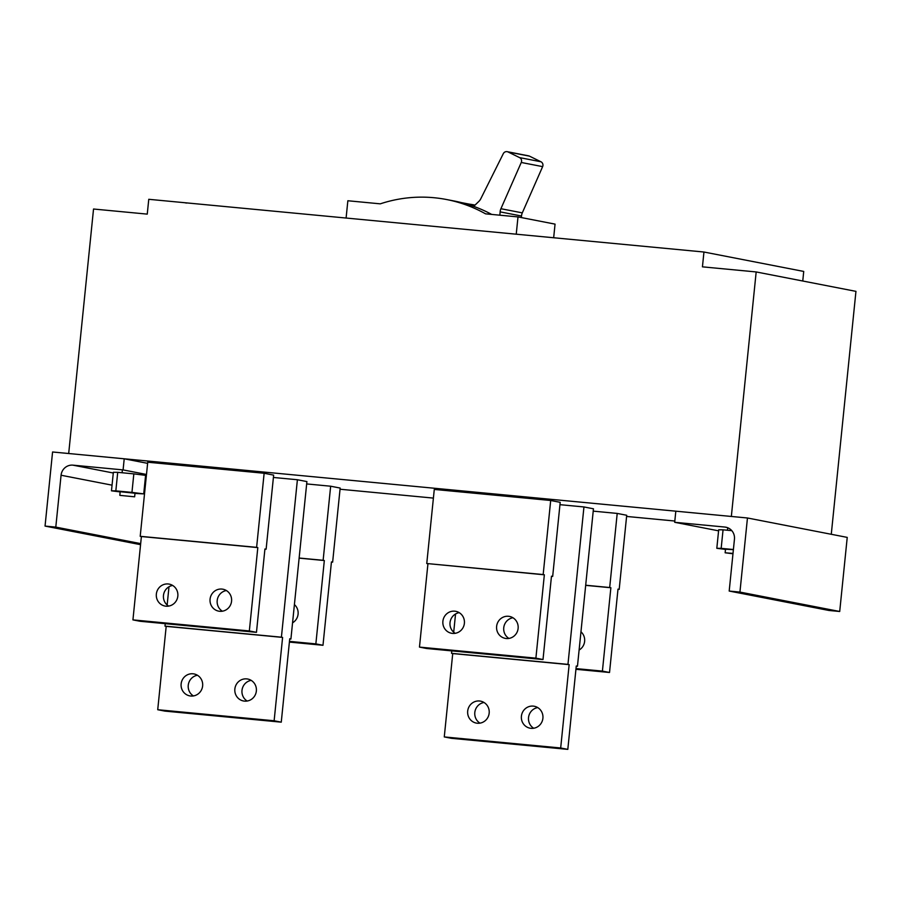 <?xml version="1.0" encoding="UTF-8"?>
<svg xmlns="http://www.w3.org/2000/svg" width="901" height="901" viewBox="0 0 901 901"><rect width="100%" height="100%" fill="white"/><g stroke="black" fill="none" stroke-linecap="round" stroke-linejoin="round"><path stroke-width="1.35" d="M733.403 549.52L721.172 548.349L723.053 529.833L718.694 529.788L716.813 548.304L725.485 549.407M721.172 548.349L716.813 548.304M723.053 529.833L731.792 530.655M725.508 549.205L733.391 549.666M134.981 493.421L143.721 493.883L131.951 492.397L115.835 490.865L111.476 490.82L120.148 491.912M115.835 490.865L117.716 472.338L133.832 473.87L145.602 475.356L143.721 493.883M117.716 472.338L113.357 472.293L111.476 490.82M133.832 473.87L131.951 492.397M120.171 491.721L134.992 493.23M124.214 458.8L52.573 451.987L45.05 526.083L55.794 527.108L61.065 475.244A11.172 10.789 101 0 1 72.936 465.153L123.088 469.905L124.214 458.8L147.618 463.351M123.088 469.905L146.491 474.467M55.794 527.108L140.68 543.618M45.05 526.083L140.567 544.666M674.691 522.298L724.832 527.051A11.172 10.789 101 0 1 734.45 539.192L729.191 591.056L739.935 592.081L747.458 517.985L675.818 511.182L674.691 522.298L718.593 530.835M747.458 517.985L847.233 537.39L839.709 611.486L828.965 610.473L729.191 591.056M739.935 592.081L839.709 611.486M120.058 495.381L134.632 496.811L120.058 495.381M499.875 215.193L500.123 211.87A9.314 8.987 101 0 1 500.911 208.717L521.262 162.473A3.728 3.593 101 0 0 519.562 157.596L508.074 151.965A3.728 3.593 101 0 0 503.299 153.666L480.751 198.828A9.314 8.987 101 0 1 478.836 201.43L473.701 206.363A139.678 134.88 -79 0 0 454.453 201.058L446.614 199.538A139.678 134.88 -79 0 1 485.56 213.841L517.996 216.916L555.05 224.124L553.664 237.751M521.386 217.58L521.51 216.026A9.314 8.987 101 0 1 522.298 212.873L542.639 166.629A3.728 3.593 101 0 0 540.938 161.763L529.45 156.132A3.728 3.593 101 0 0 528.583 155.839L507.207 151.683M802.757 281.011L803.726 271.438L703.951 252.021L702.442 266.842L756.176 271.944L855.95 291.361L831.274 534.293M315.857 643.888L322.986 645.274L331.444 561.92L332.638 562.145L340.161 488.06L330.656 486.213L323.132 560.298L324.326 560.535L315.857 643.888L289.458 641.377M324.326 560.535L299.132 558.136M292.555 622.828A11.172 10.789 -79 0 0 294.413 604.594M756.176 271.944L731.342 516.453L68.69 453.518L93.535 209.021L147.257 214.123L148.766 199.301L703.951 252.021M446.614 199.538A139.678 134.88 -79 0 0 434.045 197.724A139.678 134.88 -79 0 0 380.278 203.84L347.854 200.754L346.097 218.042M516.239 234.192L517.996 216.916M186.462 203.063L184.581 202.702M266.122 549.205L273.645 475.12L264.139 473.262L256.616 547.357L257.81 547.594L249.34 630.948L256.47 632.333L264.928 548.979L266.122 549.205L264.917 549.092M256.47 632.333L140.049 621.273L132.931 619.888L141.389 536.534L140.207 536.309L147.73 462.213L264.139 473.262M172.665 585.447A11.172 10.789 -79 0 0 168.645 606.103M226.388 590.549A11.172 10.789 -79 0 0 222.367 611.205M602.409 671.099L609.527 672.484L617.996 589.13L619.19 589.367L626.713 515.271L617.208 513.424L609.684 587.52L610.867 587.745L602.409 671.099L576.009 668.598M475.041 205.068A139.678 134.88 -79 0 0 468.959 204.076M274.129 720.766L281.258 722.163L289.728 638.798L290.91 639.034L306.903 481.584L297.398 479.737L281.405 637.187L282.599 637.412L274.129 720.766L157.72 709.718L166.189 626.364L164.996 626.127L165.243 623.672M282.599 637.412L166.189 626.364M246.739 678.892A11.172 10.789 -79 0 0 234.924 688.465A11.172 10.789 -79 0 0 244.486 701.124A11.172 10.789 -79 0 0 256.289 691.551A11.172 10.789 -79 0 0 246.739 678.892M193.005 673.79A11.172 10.789 -79 0 0 181.202 683.363A11.172 10.789 -79 0 0 190.753 696.023A11.172 10.789 -79 0 0 202.567 686.449A11.172 10.789 -79 0 0 193.005 673.79M577.462 666.244L593.455 508.795L583.949 506.948L567.957 664.397L569.15 664.634L560.681 747.988L567.81 749.373L576.268 666.019L577.462 666.244L576.257 666.132M281.258 722.163L164.849 711.103L157.72 709.718M167.147 604.999L168.994 586.765M619.19 589.367L617.985 589.254M552.673 576.426L560.197 502.33L550.691 500.483L543.168 574.568L544.35 574.804L535.892 658.158L543.01 659.543L551.48 576.19L552.673 576.426L551.468 576.313M583.949 506.948L559.96 504.673M330.656 486.213L306.667 483.927M297.398 479.737L273.408 477.462M340.037 489.232L433.404 498.095M626.589 516.442L674.815 521.026M617.208 513.424L593.218 511.137M550.691 500.483L434.282 489.423L426.759 563.519L543.168 574.568M610.867 587.745L585.673 585.357M579.106 650.038A11.172 10.789 -79 0 0 580.954 631.804M249.34 630.948L132.931 619.888M257.81 547.594L141.389 536.534M221.95 589.074A11.172 10.789 -79 0 0 210.136 598.647A11.172 10.789 -79 0 0 219.686 611.295A11.172 10.789 -79 0 0 231.501 601.722A11.172 10.789 -79 0 0 221.95 589.074M168.217 583.972A11.172 10.789 -79 0 0 156.414 593.545A11.172 10.789 -79 0 0 165.964 606.193A11.172 10.789 -79 0 0 177.767 596.62A11.172 10.789 -79 0 0 168.217 583.972M609.684 587.52L585.684 585.233M544.35 574.804L426.759 563.519M609.527 672.484L575.942 669.297M332.638 562.145L331.433 562.033M197.454 675.266A11.172 10.789 -79 0 0 193.433 695.932M251.188 680.379A11.172 10.789 -79 0 0 247.167 701.034M256.616 547.357L140.207 536.309M543.01 659.543L426.601 648.495L419.472 647.098L427.941 563.744M459.217 612.657A11.172 10.789 -79 0 0 455.196 633.313M512.939 617.759A11.172 10.789 -79 0 0 508.919 638.415M535.892 658.158L419.472 647.098M567.81 749.373L451.39 738.313L444.272 736.928L452.73 653.574L451.547 653.338L451.795 650.882M453.699 632.209L455.546 613.986M290.91 639.034L289.705 638.922M569.15 664.634L452.73 653.574M567.957 664.397L451.547 653.338M454.768 611.182A11.172 10.789 -79 0 0 442.954 620.755A11.172 10.789 -79 0 0 452.516 633.403A11.172 10.789 -79 0 0 464.319 623.841A11.172 10.789 -79 0 0 454.768 611.182M508.502 616.284A11.172 10.789 -79 0 0 496.688 625.857A11.172 10.789 -79 0 0 506.238 638.516A11.172 10.789 -79 0 0 518.052 628.943A11.172 10.789 -79 0 0 508.502 616.284M281.405 637.187L164.996 626.127M322.986 645.274L289.39 642.086M537.728 707.589A11.172 10.789 -79 0 0 533.707 728.245M484.006 702.487A11.172 10.789 -79 0 0 479.985 723.143M560.681 747.988L444.272 736.928M323.132 560.298L299.143 558.023M479.557 701.001A11.172 10.789 -79 0 0 467.754 710.574A11.172 10.789 -79 0 0 477.305 723.233A11.172 10.789 -79 0 0 489.108 713.66A11.172 10.789 -79 0 0 479.557 701.001M533.291 706.114A11.172 10.789 -79 0 0 521.476 715.676A11.172 10.789 -79 0 0 531.027 728.335A11.172 10.789 -79 0 0 542.841 718.761A11.172 10.789 -79 0 0 533.291 706.114M491.687 214.415A139.678 134.88 -79 0 0 473.701 206.363M733.009 553.405L725.147 552.786L732.975 553.766M72.936 465.153L113.289 473.002M145.207 479.208L145.996 479.355M61.065 475.244L112.051 485.166M143.969 491.372L144.757 491.518M724.832 527.051L726.825 527.445M500.123 211.87L521.51 216.026M508.074 151.965L529.45 156.132M519.562 157.596L540.938 161.763M500.911 208.717L522.298 212.873M521.262 162.473L542.639 166.629M119.81 495.302L120.193 491.484M122.097 472.755L122.401 469.849M134.632 496.811L135.026 492.982M474.883 205.225L461.256 202.579M725.147 552.786L725.53 548.968M727.434 530.25L727.693 527.738"/></g></svg>
